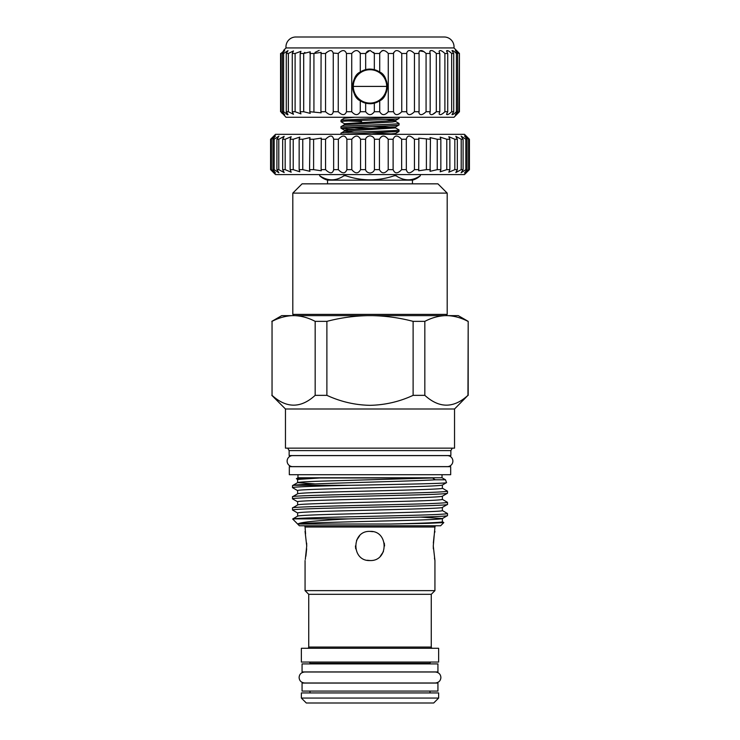 <?xml version="1.0" encoding="UTF-8"?>
<svg xmlns="http://www.w3.org/2000/svg" width="740" height="740" viewBox="0 0 740 740"><rect width="100%" height="100%" fill="white"/><g stroke="black" fill="none" stroke-linecap="round" stroke-linejoin="round"><path stroke-width="1.11" d="M453.981 47.934L286.019 47.934A9.879 9.879 0 0 1 295.528 37L444.472 37A9.879 9.879 0 0 1 453.981 47.934L459.438 53.483L459.013 111.722L459.438 53.483L456.45 50.403M380.064 52.494L379.713 53.483L374.329 53.483L374.329 69.616L370 69.07A17.334 17.334 0 0 0 360.288 72.048L365.671 69.616L365.671 53.483L370 50.403L374.329 53.483L373.756 52.401M379.713 111.722L379.713 100.76C389.332 97.07 389.323 75.73 379.713 72.048L379.713 53.483C381.979 49.617 384.828 49.617 388.269 53.483L388.269 111.722C384.828 115.588 381.979 115.588 379.713 111.722L374.329 111.722C371.443 115.588 368.557 115.588 365.671 111.722L360.288 111.722C358.021 115.588 355.172 115.588 351.731 111.722L346.477 111.722C344.896 115.588 342.148 115.588 338.245 111.722L333.25 111.722L333.278 112.184M393.699 52.503L393.523 53.483L388.269 53.483M393.523 111.722L393.523 53.483C395.105 49.617 397.852 49.617 401.755 53.483L401.755 111.722C397.852 115.588 395.105 115.588 393.523 111.722L388.269 111.722M432.549 114.469L436.304 111.722C432.918 114.95 430.745 115.505 429.774 113.386L430.18 111.722L426.074 111.722C422.401 115.218 420.015 115.588 418.905 112.822L419.071 111.722L414.456 111.722C410.552 115.459 407.971 115.607 406.723 112.184L406.75 53.483L401.755 53.483M406.75 53.483L406.723 53.021C407.962 49.599 410.543 49.756 414.456 53.483L414.456 111.722M419.071 111.722L419.071 53.483L414.456 53.483M419.071 53.483L418.905 52.392C420.006 49.626 422.401 49.987 426.074 53.483L426.074 111.722M430.18 111.722L430.18 53.483L426.074 53.483M430.18 53.483L429.774 51.819C430.745 49.71 432.918 50.265 436.304 53.483L436.304 111.722L439.81 111.722L439.81 53.483L436.304 53.483M439.81 53.483L439.061 51.328C439.884 49.839 441.836 50.56 444.897 53.483L444.897 111.722L447.728 111.722L447.728 53.483L444.897 53.483M447.728 53.483L446.525 50.931C447.228 50.024 448.93 50.875 451.65 53.483L451.65 111.722L453.722 111.722L453.722 53.483L451.65 53.483M453.722 53.483L451.992 50.635C452.547 50.237 454.018 51.18 456.395 53.483L456.395 111.722L457.662 111.722L457.662 53.483L456.395 53.483M457.662 53.483L455.331 50.459L459.013 53.483M448.357 50.884L446.525 50.931M430.338 50.598L429.774 51.819M424.02 51.643L419.497 50.847M383.533 50.403L381.997 50.699M326.516 52.41L325.545 53.483C329.809 49.617 332.38 49.617 333.25 53.483L333.25 111.722C332.389 115.588 329.818 115.588 325.545 111.722L320.929 111.722L321.095 112.822L309.82 111.722L310.226 113.386L303.696 111.722L300.19 111.722L300.94 113.877L295.103 111.722L292.272 111.722L293.475 114.275L288.35 111.722L286.278 111.722L288.008 114.571L283.605 111.722L282.338 111.722C285.594 115.588 285.141 115.588 280.987 111.722L286.019 117.281L453.981 117.281L459.438 111.722L456.45 114.811M459.013 111.722L455.331 114.746L457.662 111.722M456.395 111.722C454.027 114.025 452.556 114.968 451.992 114.571L453.722 111.722M451.65 111.722C448.93 114.33 447.228 115.181 446.525 114.275L447.728 111.722M444.897 111.722C441.845 114.645 439.902 115.366 439.061 113.877L439.81 111.722M406.75 111.722L401.755 111.722M280.987 111.722L280.987 53.483C285.141 49.617 285.594 49.617 282.338 53.483L282.338 111.722L284.669 114.746M370 103.739A17.334 17.334 0 0 0 379.713 100.76L374.329 103.193L370 103.739L365.671 103.193L360.288 100.76A17.334 17.334 0 0 0 366.938 103.471M351.731 111.722L351.731 53.483C355.172 49.617 358.021 49.617 360.288 53.483L360.288 72.048C350.668 75.73 350.677 97.079 360.288 100.76L360.288 111.722M370 69.07L365.671 69.616M360.288 72.048A17.334 17.334 0 0 0 354.007 93.092M359.335 100.067A17.334 17.334 0 0 0 360.288 100.76M370 69.107A17.288 17.288 0 0 0 352.712 86.404A17.288 17.288 0 0 0 370 103.692A17.288 17.288 0 0 0 387.288 86.404A17.288 17.288 0 0 0 370 69.107M370 69.727A16.678 16.678 0 0 0 353.322 86.404A16.678 16.678 0 0 0 370 103.073A16.678 16.678 0 0 0 386.678 86.404A16.678 16.678 0 0 0 370 69.727M368.428 50.69L366.254 52.392M365.671 53.483L360.288 53.483L359.881 52.401M319.19 50.403L315.046 52.373M304.834 52.41L303.696 53.483L300.19 53.483L300.19 111.722M284.613 50.403L283.55 51.125M280.987 53.483L280.562 53.483C284.317 49.617 284.317 49.617 280.562 53.483C284.317 49.617 284.317 49.617 280.562 53.483L280.562 111.722M284.669 50.459L282.338 53.483L283.605 53.483L288.008 50.635L286.278 53.483L286.278 111.722M288.35 111.722L288.35 53.483L286.278 53.483M288.35 53.483L293.475 50.931L292.272 53.483L292.272 111.722M295.103 111.722L295.103 53.483L292.272 53.483M295.103 53.483L300.94 51.328L300.19 53.483M303.696 111.722L303.696 53.483L310.226 51.819L309.82 111.722M313.927 111.722L313.927 53.483L309.82 53.483M313.927 53.483L321.095 52.392L320.929 111.722M325.545 111.722L325.545 53.483L320.929 53.483M333.278 53.04L338.245 53.483C342.148 49.617 344.896 49.617 346.477 53.483L346.477 111.722M351.731 53.483L346.477 53.483M338.245 111.722L338.245 53.483M283.605 111.722L283.605 53.483M284.104 114.534L284.613 114.811M285.954 113.775L287.777 114.811M282.421 113.627L281.394 112.563M374.329 69.616L379.713 72.048M385.993 93.092A17.334 17.334 0 0 0 386.733 90.946M374.329 103.193L374.329 111.722M365.671 111.722L365.671 103.193M459.438 53.483L459.438 111.722M412.457 183.844L412.457 180.144L327.543 180.144A18.528 18.528 0 0 1 319.671 175.741L319.68 174.585L319.68 175.741C327.802 181.18 335.914 181.18 344.007 175.741L345.673 175.741L345.673 174.585M412.457 180.144A18.528 18.528 0 0 0 420.329 175.741L420.329 175.741C412.226 181.18 404.123 181.18 395.993 175.741L395.993 174.585M287.129 461.113A5.495 5.495 0 0 1 292.624 455.618L447.376 455.618A5.495 5.495 0 0 1 452.871 461.113A5.495 5.495 0 0 1 447.376 466.616L292.624 466.616A5.495 5.495 0 0 1 287.129 461.113M305.574 533.855L305.065 527.01A1.24 1.24 0 0 0 303.835 525.77M307.507 648.286A1.24 1.24 0 0 0 308.737 647.056L308.737 594.312L305.065 590.64L434.935 590.64L434.935 560.541L433.279 545.963L434.935 527.01A1.24 1.24 0 0 1 436.165 525.77M432.493 648.286A1.24 1.24 0 0 1 431.263 647.056L431.263 594.312L434.935 590.64M310.005 663.91L310.005 663.29A1.24 1.24 0 0 0 308.774 662.06M429.996 663.91L429.996 663.29A1.24 1.24 0 0 1 431.226 662.06M292.809 314.389L447.191 314.389L447.191 193.112L292.809 193.112L292.809 314.389L294.048 315.629M447.191 193.112L437.932 183.844L302.068 183.844L292.809 193.112M445.952 315.629L447.191 314.389M327.543 183.844L327.543 180.144M447.561 315.629L458.245 315.629L468.189 321.364L467.957 395.345C453.629 408.425 439.255 408.425 424.834 395.345L424.834 321.364C431.522 317.858 438.321 315.943 445.23 315.629L447.561 315.629C454.471 315.943 461.27 317.858 467.957 321.364M454.536 408.998L454.536 448.144L285.464 448.144L285.464 408.998L454.536 408.998L467.957 395.345M413.114 395.345C399.471 401.681 385.105 405.011 370 405.326C355.071 405.048 340.696 401.718 326.886 395.345L326.886 321.364C340.252 317.858 353.85 315.943 367.669 315.629L372.331 315.629C386.151 315.943 399.748 317.858 413.114 321.364L413.114 395.345L424.834 395.345M315.166 321.364L315.166 395.345C300.838 408.425 286.463 408.425 272.043 395.345L272.043 321.364C278.73 317.858 285.529 315.943 292.439 315.629L294.77 315.629C301.68 315.943 308.478 317.858 315.166 321.364L326.886 321.364M420.329 174.585L420.329 175.741L420.32 174.585M450.864 450.614L450.864 455.562L289.137 455.562L289.137 450.614L450.864 450.614L452.288 448.144M289.137 450.614L287.712 448.144M272.551 171.615L275.521 174.585L464.48 174.585L467.578 171.486L465.96 173.04M469.419 169.645C465.192 173.881 465.09 173.881 469.105 169.645L469.105 139.259C465.081 135.022 465.183 135.022 469.419 139.259L469.419 169.645L467.578 171.486M468.587 169.645L464.498 172.966L467.042 169.645L467.042 139.259L464.498 135.938L468.587 139.259L468.587 169.645L469.105 169.645M465.83 169.645L461.103 172.799L463.092 169.645L463.092 139.259L461.103 136.105L465.83 139.259L465.83 169.645L467.042 169.645M461.214 169.645L455.84 172.549L457.329 169.645L457.329 139.259L455.84 136.354L461.214 139.259L461.214 169.645L463.092 169.645M271.414 139.259L270.896 139.259L270.896 169.645L271.414 169.645L271.414 139.259L275.502 135.938L272.958 139.259L272.958 169.645L274.17 169.645L274.17 139.259L278.897 136.105L276.908 139.259L276.908 169.645L278.786 169.645L278.786 139.259L284.16 136.354L282.671 139.259L282.671 169.645L285.178 169.645L285.178 139.259L291.181 136.687L290.136 139.259L290.136 169.645L293.225 169.645L293.225 139.259L299.829 137.103L299.154 139.259L299.154 169.645L302.762 169.645L302.762 139.259L309.93 137.585L309.551 169.645L313.603 169.645L313.603 139.259L321.299 138.121L321.132 169.645L325.554 169.645L325.554 139.259C329.929 135.022 332.63 135.022 333.657 139.259L333.657 169.645L338.356 169.645L338.356 139.259C342.333 135.022 345.182 135.022 346.884 139.259L346.884 169.645L351.787 169.645L351.787 139.259C355.283 135.022 358.216 135.022 360.565 139.259L360.565 169.645L365.569 169.645L365.569 139.259C366.022 137.381 367.493 136.253 370 135.864C372.498 136.243 373.978 137.381 374.431 139.259L379.435 139.259C381.785 135.022 384.707 135.022 388.213 139.259L393.116 139.259C394.818 135.022 397.657 135.022 401.644 139.259L406.343 139.259C407.37 135.022 410.071 135.022 414.446 139.259L418.868 139.259L418.711 138.121L430.449 139.259L430.07 137.585L437.238 139.259L440.846 139.259L440.171 137.103L446.775 139.259L449.865 139.259L448.819 136.697L454.822 139.259L454.822 169.645L457.329 169.645M454.822 169.645L448.819 172.217L449.865 169.645L449.865 139.259M446.775 139.259L446.775 169.645L449.865 169.645M446.775 169.645L440.171 171.8L440.846 169.645L440.846 139.259M437.238 139.259L437.238 169.645L440.846 169.645M437.238 169.645L430.07 171.319L430.449 139.259M426.397 139.259L426.397 169.645L430.449 169.645M426.397 169.645L418.701 170.783L418.868 139.259M414.446 139.259L414.446 169.645L418.868 169.645M414.446 169.645C410.071 173.881 407.37 173.881 406.343 169.645L406.306 138.787M406.306 170.117L406.343 169.645L401.644 169.645C397.667 173.881 394.818 173.881 393.116 169.645L393.116 139.259M388.213 139.259L388.213 169.645L393.116 169.645M388.213 169.645C384.717 173.881 381.785 173.881 379.435 169.645L379.435 139.259M374.431 139.259L374.431 169.645L379.435 169.645M374.431 169.645C373.978 171.523 372.507 172.661 370 173.04C367.503 172.661 366.022 171.532 365.569 169.645M270.896 169.645C274.919 173.881 274.808 173.881 270.581 169.645L270.581 139.259L275.521 134.319L464.48 134.319L469.419 139.259M457.329 139.259L454.822 139.259M463.092 139.259L461.214 139.259M467.042 139.259L465.83 139.259M469.105 139.259L468.587 139.259M465.96 135.873L467.578 137.418M342.657 134.319L398.971 131.48L399.026 129.935C400.803 131.008 339.197 132.099 340.974 133.172L344.424 131.147L354.044 132.146M340.974 133.172L340.974 134.319M385.956 119.482L395.576 120.481L344.424 123.719L340.974 121.702L341.029 120.148L397.621 117.281M340.974 121.702C339.197 120.62 400.803 119.538 399.026 118.456L395.576 120.481L395.632 121.49L392.191 122.026L344.424 124.672L340.974 126.688C339.197 125.615 400.803 124.524 399.026 123.451L399.026 124.94C400.803 126.022 339.197 127.104 340.974 128.187L340.974 126.688M399.026 117.281L399.026 118.456M347.745 130.675L344.368 130.148L347.809 129.602L395.576 126.965L399.026 124.94M399.026 123.451L395.576 121.425M361.62 121.517L348.096 120.953M399.026 129.935L395.576 127.909L344.424 131.147L344.424 130.203L340.974 128.187M372.664 128.409L348.096 127.437M354.044 129.204L341.029 128.242M450.679 466.672L289.322 466.672L289.322 474.701L450.679 474.701L450.679 466.672M297.97 474.701L297.97 477.79L442.03 477.79L442.03 474.701M297.683 479.492L296.379 478.706L319.597 477.985L432.567 477.985L435.259 479.788L445.489 479.788L446.525 482.619C448.421 483.525 397.852 484.376 351.26 485.301C318.348 485.986 291.615 486.911 292.504 487.641L297.683 490.666M390.988 524.013C419.95 523.365 443.232 522.449 442.372 521.755L442.372 518.574C441.392 519.166 429.329 519.785 406.186 520.405C362.97 521.607 299.644 522.782 297.832 524.013L390.988 524.013L428.867 523.3L443.806 522.579L442.317 521.691M442.372 507.372C444.842 508.602 378.926 509.86 333.814 511.09C310.671 511.719 298.608 512.339 297.628 512.959L297.628 516.141C298.608 515.549 310.671 514.929 333.814 514.309C378.926 513.07 444.842 511.812 442.372 510.582L442.372 507.399M297.628 504.995C295.158 503.764 361.074 502.497 406.186 501.267C429.329 500.647 441.392 500.027 442.372 499.398L442.372 496.226M442.372 496.188C441.392 496.808 429.329 497.437 406.186 498.057C361.074 499.287 295.158 500.545 297.628 501.776L297.628 504.957M297.628 493.811C298.608 493.191 310.671 492.572 333.814 491.952C378.926 490.722 444.842 489.454 442.372 488.224L442.372 485.042C441.392 485.634 429.329 486.254 406.186 486.874C361.074 488.104 295.158 489.371 297.628 490.602L297.628 493.784M420.903 517.121L442.372 518.546M315 483.904L297.628 482.637L297.628 479.428L319.597 477.985M447.496 515.586L447.496 513.541C446.451 514.161 433.538 514.781 408.748 515.401C364.274 516.566 299.117 517.676 293.308 518.888L349.012 518.888C397.149 517.732 448.819 516.696 447.496 515.586L442.317 518.611M447.496 504.412L447.496 502.358C446.451 502.978 433.538 503.607 408.748 504.227C360.445 505.457 289.858 506.715 292.504 507.954L292.504 509.999C293.549 509.379 306.462 508.759 331.252 508.13C379.555 506.9 450.142 505.642 447.496 504.412L442.317 507.437M297.683 504.93L292.504 507.954M447.496 493.229L447.496 491.184C446.451 491.804 433.538 492.424 408.748 493.043C360.445 494.274 289.858 495.541 292.504 496.771L292.504 498.825C289.858 497.585 360.445 496.327 408.748 495.097C433.538 494.477 446.451 493.848 447.496 493.229L442.317 496.253M297.683 493.747L292.504 496.771M292.504 509.999L297.683 513.024M442.317 510.517L447.496 513.541M292.504 498.825L297.683 501.84M442.317 499.334L447.496 502.358M292.504 487.641L292.504 485.597L293.697 485.301L351.26 485.301M442.317 488.16L447.496 491.184M297.683 516.104L292.67 518.999L299.386 525.77L440.615 525.77L443.806 522.579M370 560.541C351.213 561.438 351.176 530.506 370 531.394C388.787 530.488 388.824 561.42 370 560.541L367.142 560.254M305.065 531.394L306.721 545.963L305.305 559.422M305.065 590.64L305.065 560.541M306.721 545.963L306.656 543.114M434.935 531.394L434.695 532.504M434.112 535.668L433.344 543.077M308.737 594.312L431.263 594.312M359.686 535.668L356.55 540.357M384.578 545.963L384.291 543.114M301.365 662.06L438.635 662.06L438.635 648.286L301.365 648.286L301.365 662.06M437.932 663.91L302.068 663.91L302.068 671.938L437.932 671.938L437.932 663.91M437.932 683.057L302.068 683.057L302.068 691.086L437.932 691.086L437.932 683.057M429.996 692.936L429.996 691.086M310.005 692.936L310.005 691.086M301.365 698.061L438.635 698.061L438.635 692.936L301.365 692.936L301.365 698.061L306.305 703L433.696 703L438.635 698.061M380.314 556.258L383.45 551.568M372.858 531.672L370 531.394M355.422 545.963L355.709 548.821M433.279 545.963L433.344 548.812M434.426 558.08L434.935 560.541M305.888 556.258L306.665 548.793M349.012 518.888C317.312 520.479 300.246 522.181 297.832 524.013M292.67 518.999L293.308 518.888M432.567 477.985L333.814 480.778C310.671 481.398 298.608 482.018 297.628 482.637L292.504 485.597M435.259 479.788C404.382 481.666 302.568 483.433 293.697 485.301M442.317 485.079L446.525 482.619M357.291 134.319L348.096 133.922M401.644 139.259L401.644 169.645M360.565 139.259L365.569 139.259M346.884 139.259L351.787 139.259M333.694 138.796L333.657 139.259L338.356 139.259M321.132 139.259L325.554 139.259M309.551 139.259L313.603 139.259M299.154 139.259L302.762 139.259M290.136 139.259L293.225 139.259M282.671 139.259L285.178 139.259M276.908 139.259L278.786 139.259M272.958 139.259L274.17 139.259M272.422 137.418L274.041 135.873M270.581 139.259C274.808 135.022 274.919 135.022 270.896 139.259M360.565 169.645C358.216 173.881 355.293 173.881 351.787 169.645M346.884 169.645C345.182 173.881 342.343 173.881 338.356 169.645M325.554 169.645C329.929 173.881 332.63 173.881 333.657 169.645L333.694 170.2M321.132 169.645L321.289 170.783L313.603 169.645M309.551 169.645L309.93 171.319L302.762 169.645M299.154 169.645L299.829 171.8L293.225 169.645M290.136 169.645L291.181 172.217L285.178 169.645M282.671 169.645L284.16 172.549L278.786 169.645M276.908 169.645L278.897 172.799L274.17 169.645M272.958 169.645L275.502 172.966L271.414 169.645M274.041 173.04L270.581 169.645M394.328 174.585L394.328 175.741L395.993 175.741M344.007 174.585L344.007 175.741M272.043 395.345L272.043 321.364M315.166 395.345L326.886 395.345M394.328 175.741C378.14 181.18 361.925 181.18 345.673 175.741M413.114 321.364L424.834 321.364M445.23 315.629L372.331 315.629M367.669 315.629L294.77 315.629M292.439 315.629L281.755 315.629L271.811 321.364M434.935 527.01L305.065 527.01M308.737 647.056L431.263 647.056M429.996 663.29L310.005 663.29M385.956 134.319L395.576 133.45L395.576 134.393M354.673 117.281L344.424 118.187L341.029 120.148M372.664 126.466L392.256 127.437M372.664 132.95L392.256 133.922M386.678 86.404L353.322 86.404M286.019 47.934L283.55 50.403M440.892 677.498C440.642 680.754 438.802 682.585 435.398 682.992L304.603 682.992C301.199 682.585 299.358 680.754 299.108 677.498C299.358 674.242 301.199 672.41 304.603 672.003L435.398 672.003C438.802 672.41 440.642 674.242 440.892 677.498M442.03 477.79L445.489 479.788M297.97 477.79L296.379 478.706M395.576 126.965L395.576 127.909M344.424 123.719L344.424 124.672M344.424 117.234L344.424 118.187M395.576 133.45L398.971 131.48M468.189 395.345L468.189 321.364M285.464 408.998L271.811 395.345"/></g></svg>
